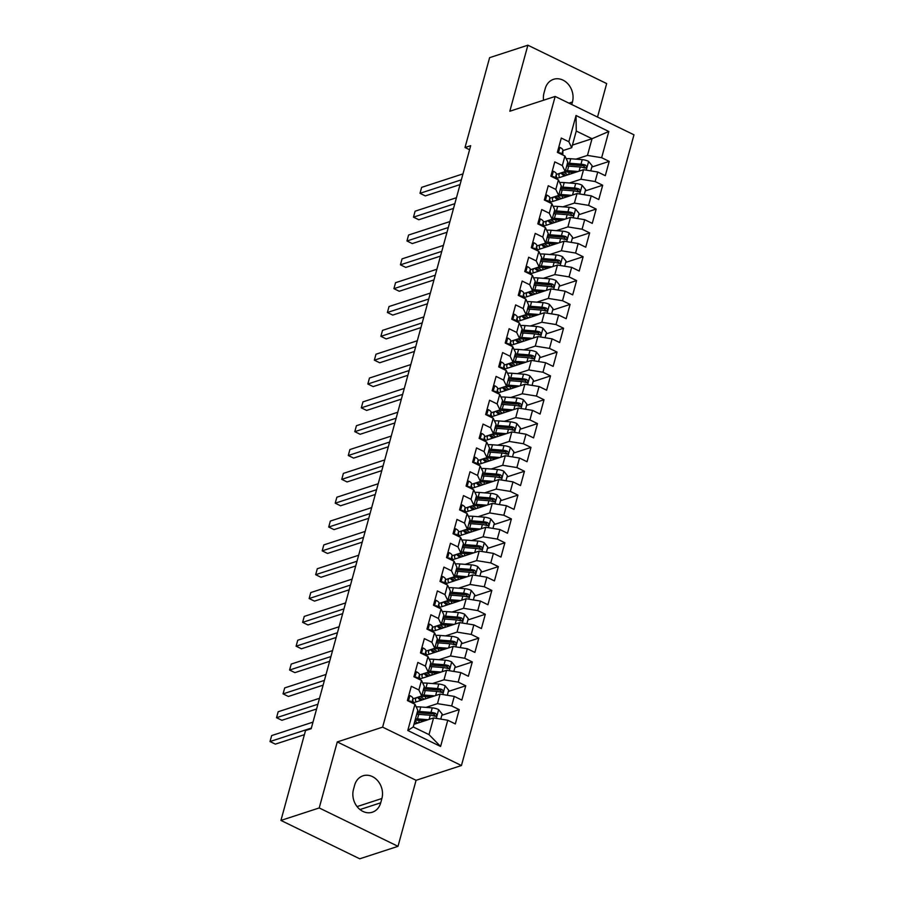 <?xml version="1.0" encoding="UTF-8"?>
<svg xmlns="http://www.w3.org/2000/svg" width="904" height="904" viewBox="0 0 904 904"><rect width="100%" height="100%" fill="white"/><g stroke="black" fill="none" stroke-linecap="round" stroke-linejoin="round"><path stroke-width="1.36" d="M597.521 117.068L606.674 83.575L527.879 45.2L489.606 57.675L465.018 147.533L469.583 149.748M461.435 765.53L633.975 134.82L555.169 96.445L382.629 727.144L461.435 765.53L416.077 780.299L337.271 741.924L319.214 807.95L398.009 846.325L416.077 780.299M398.009 846.325L359.747 858.8L280.941 820.425L319.214 807.95M440.587 746.455L407.783 730.488L414.959 704.261L417.806 710.261L413.241 726.952L429.004 734.624L440.587 746.455L447.762 720.239L455.322 723.923L459.232 709.617L451.672 705.934L454.283 696.396L461.842 700.08L465.752 685.786L458.192 682.102L460.803 672.565L468.362 676.249L472.272 661.943L464.712 658.259L467.323 648.733L474.882 652.405L478.792 638.111L471.233 634.427L473.843 624.89L481.403 628.574L485.312 614.268L477.753 610.596L480.363 601.058L487.923 604.742L491.832 590.436L484.273 586.752L486.883 577.215L494.443 580.899L498.353 566.605L490.793 562.921L493.403 553.384L500.963 557.067L504.873 542.762L497.313 539.078L499.923 529.552L507.483 533.236L511.404 518.93L503.833 515.246L506.443 505.709L514.003 509.393L517.924 495.098L510.353 491.414L512.963 481.877L520.523 485.561L524.444 471.255L516.885 467.571L519.484 458.046L527.043 461.718L530.964 447.423L523.405 443.74L526.004 434.202L533.575 437.886L537.484 423.58L529.925 419.908L532.535 410.371L540.095 414.055L544.005 399.749L536.445 396.065L539.055 386.528L546.615 390.212L550.525 375.917L542.965 372.233L545.575 362.696L553.135 366.38L557.045 352.074L549.485 348.39L552.095 338.864L559.655 342.537L563.565 328.242L556.005 324.559L558.615 315.021L566.175 318.705L570.085 304.399L562.525 300.727L565.136 291.19L572.695 294.873L576.605 280.568L569.045 276.884L571.656 267.347L579.215 271.03L583.125 256.736L575.565 253.052L578.176 243.515L585.736 247.199L589.645 232.893L582.086 229.209L584.696 219.683L592.256 223.367L596.165 209.061L588.606 205.377L591.216 195.84L598.776 199.524L602.685 185.23L595.126 181.546L597.736 172.009L605.296 175.692L609.206 161.387L591.792 167.059M572.413 145.103L592.03 138.719L608.821 131.487L576.029 115.509L568.853 141.736L561.294 138.052L557.372 152.358L564.943 156.03L562.333 165.568L554.773 161.884L550.852 176.19L558.412 179.873L555.813 189.411L548.253 185.727L544.332 200.021L551.892 203.705L549.293 213.242L541.733 209.558L537.812 223.864L545.372 227.548L542.773 237.074L535.202 233.401L531.292 247.696L538.852 251.38L536.241 260.917L528.682 257.233L524.772 271.539L532.332 275.212L529.721 284.749L522.162 281.065L518.252 295.371L525.812 299.054L523.201 308.592L515.642 304.908L511.732 319.202L519.291 322.886L516.681 332.423L509.121 328.74L505.212 343.045L512.771 346.729L510.161 356.255L502.601 352.571L498.692 366.877L506.251 370.561L503.641 380.098L496.081 376.414L492.171 390.709L499.731 394.393L497.121 403.93L489.561 400.246L485.651 414.552L493.211 418.236L490.601 427.761L483.041 424.089L479.131 438.383L486.691 442.067L484.081 451.604L476.521 447.921L472.611 462.226L480.171 465.899L477.561 475.436L470.001 471.752L466.091 486.058L473.651 489.742L471.041 499.279L463.481 495.595L459.571 509.89L467.131 513.574L464.52 523.111L456.961 519.427L453.04 533.733L460.611 537.417L458 546.943L450.441 543.27L446.519 557.565L454.079 561.248L451.48 570.786L443.921 567.102L439.999 581.408L447.559 585.08L444.96 594.617L437.389 590.933L433.479 605.239L441.039 608.923L438.44 618.46L430.869 614.776L426.959 629.071L434.519 632.755L431.909 642.292L424.349 638.608L420.439 652.914L427.999 656.598L425.388 666.124L417.829 662.44L413.919 676.746L421.479 680.429L418.868 689.967L411.309 686.283L407.399 700.577L414.959 704.261M608.821 131.487L601.646 157.703L609.206 161.387M280.941 820.425L305.518 730.568L311.191 728.714L470.69 145.68L465.018 147.533M556.31 178.585L583.543 169.703L580.944 179.241L569.441 182.992M597.736 172.009L583.543 169.703M595.126 181.546L580.944 179.241M576.029 115.509L576.266 131.046L571.701 147.725L562.909 150.595M568.853 141.736L571.701 147.725M549.79 202.417L577.023 193.546L574.424 203.072L562.909 206.824M591.216 195.84L577.023 193.546M588.606 205.377L574.424 203.072M564.943 156.03L567.791 162.031L565.181 171.568L556.389 174.427M562.333 165.568L565.181 171.568M543.27 226.249L570.503 217.378L567.904 226.915L556.389 230.667M584.696 219.683L570.503 217.378M582.086 229.209L567.904 226.915M558.412 179.873L561.271 185.862L558.661 195.4L549.869 198.27M555.813 189.411L558.661 195.4M536.75 250.092L563.983 241.21L561.373 250.747L549.869 254.499M578.176 243.515L563.983 241.21M575.565 253.052L561.373 250.747M551.892 203.705L554.751 209.705L552.141 219.243L543.338 222.101M549.293 213.242L552.141 219.243M530.23 273.923L557.463 265.053L554.853 274.59L543.349 278.33M571.656 267.347L557.463 265.053M569.045 276.884L554.853 274.59M545.372 227.548L548.231 233.537L545.62 243.074L536.818 245.944M542.773 237.074L545.62 243.074M523.71 297.766L550.943 288.885L548.332 298.422L536.829 302.173M565.136 291.19L550.943 288.885M562.525 300.727L548.332 298.422M538.852 251.38L541.699 257.38L539.1 266.906L530.298 269.776M536.241 260.917L539.1 266.906M517.19 321.598L544.423 312.727L541.812 322.253L530.309 326.005M558.615 315.021L544.423 312.727M556.005 324.559L541.812 322.253M532.332 275.212L535.179 281.212L532.58 290.749L523.778 293.608M529.721 284.749L532.58 290.749M510.67 345.43L537.903 336.559L535.292 346.096L523.789 349.837M552.095 338.864L537.903 336.559M549.485 348.39L535.292 346.096M525.812 299.054L528.659 305.043L526.06 314.581L517.257 317.451M523.201 308.592L526.06 314.581M504.149 369.273L531.382 360.391L528.772 369.928L517.269 373.68M545.575 362.696L531.382 360.391M542.965 372.233L528.772 369.928M519.291 322.886L522.139 328.886L519.529 338.424L510.737 341.283M516.681 332.423L519.529 338.424M497.629 393.104L524.862 384.234L522.252 393.771L510.749 397.511M539.055 386.528L524.862 384.234M536.445 396.065L522.252 393.771M512.771 346.729L515.619 352.718L513.009 362.255L504.217 365.114M510.161 356.255L513.009 362.255M491.098 416.936L518.342 408.066L515.732 417.603L504.229 421.354M532.535 410.371L518.342 408.066M529.925 419.908L515.732 417.603M506.251 370.561L509.099 376.561L506.489 386.087L497.697 388.957M503.641 380.098L506.489 386.087M484.578 440.779L511.822 431.909L509.212 441.434L497.708 445.186M526.004 434.202L511.822 431.909M523.405 443.74L509.212 441.434M499.731 394.393L502.579 400.393L499.968 409.93L491.177 412.789M497.121 403.93L499.968 409.93M478.058 464.611L505.302 455.74L502.692 465.277L491.188 469.018M519.484 458.046L505.302 455.74M516.885 467.571L502.692 465.277M493.211 418.236L496.059 424.225L493.448 433.762L484.657 436.632M490.601 427.761L493.448 433.762M471.538 488.454L498.782 479.572L496.172 489.109L484.668 492.861M512.963 481.877L498.782 479.572M510.353 491.414L496.172 489.109M486.691 442.067L489.539 448.068L486.928 457.593L478.137 460.464M484.081 451.604L486.928 457.593M465.018 512.285L492.262 503.415L489.652 512.941L478.148 516.692M506.443 505.709L492.262 503.415M503.833 515.246L489.652 512.941M480.171 465.899L483.018 471.899L480.408 481.436L471.617 484.295M477.561 475.436L480.408 481.436M458.497 536.117L485.742 527.247L483.131 536.784L471.628 540.535M499.923 529.552L485.742 527.247M497.313 539.078L483.131 536.784M473.651 489.742L476.498 495.731L473.888 505.268L465.097 508.138M471.041 499.279L473.888 505.268M451.977 559.96L479.21 551.078L476.611 560.616L465.108 564.367M493.403 553.384L479.21 551.078M490.793 562.921L476.611 560.616M467.131 513.574L469.978 519.574L467.368 529.111L458.577 531.97M464.52 523.111L467.368 529.111M445.457 583.792L472.69 574.921L470.091 584.459L458.577 588.199M486.883 577.215L472.69 574.921M484.273 586.752L470.091 584.459M460.611 537.417L463.458 543.406L460.848 552.943L452.056 555.813M458 546.943L460.848 552.943M438.937 607.635L466.17 598.753L463.56 608.29L452.056 612.042M480.363 601.058L466.17 598.753M477.753 610.596L463.56 608.29M454.079 561.248L456.938 567.249L454.328 576.775L445.536 579.645M451.48 570.786L454.328 576.775M432.417 631.467L459.65 622.596L457.04 632.122L445.536 635.874M473.843 624.89L459.65 622.596M471.233 634.427L457.04 632.122M447.559 585.08L450.418 591.08L447.808 600.618L439.005 603.476M444.96 594.617L447.808 600.618M425.897 655.298L453.13 646.428L450.52 655.965L439.016 659.705M467.323 648.733L453.13 646.428M464.712 658.259L450.52 655.965M441.039 608.923L443.898 614.912L441.288 624.449L432.485 627.319M438.44 618.46L441.288 624.449M419.377 679.141L446.61 670.259L444 679.797L432.496 683.548M460.803 672.565L446.61 670.259M458.192 682.102L444 679.797M434.519 632.755L437.366 638.755L434.767 648.292L425.965 651.151M431.909 642.292L434.767 648.292M412.857 702.973L440.09 694.102L437.479 703.64L425.976 707.38M454.283 696.396L440.09 694.102M451.672 705.934L437.479 703.64M427.999 656.598L430.846 662.587L428.247 672.124L419.445 674.994M425.388 666.124L428.247 672.124M413.964 724.33L433.57 717.934L429.004 734.624M447.762 720.239L433.57 717.934M421.479 680.429L424.326 686.43L421.716 695.956L412.925 698.826M418.868 689.967L421.716 695.956M337.271 741.924L382.629 727.144M527.879 45.2L509.811 111.226L555.169 96.445M575.961 159.149L587.464 155.409L592.03 138.719L576.266 131.046M407.783 730.488L413.241 726.952M601.646 157.703L587.464 155.409M353.464 789.52A16.893 13.944 72 0 0 357.419 807.023A16.893 13.944 72 0 0 372.324 812.221A16.893 13.944 72 0 0 380.72 802.797L381.895 798.503A16.893 13.944 72 0 0 377.94 780.999A16.893 13.944 72 0 0 363.024 775.801A16.893 13.944 72 0 0 354.628 785.226L353.464 789.52M571.746 104.514L572.435 102.016A16.893 13.944 72 0 0 568.48 84.513A16.893 13.944 72 0 0 553.564 79.303A16.893 13.944 72 0 0 545.168 88.739L543.993 93.022A16.893 13.944 72 0 0 543.53 100.242M459.232 709.617L441.819 715.29M465.752 685.786L448.339 691.458M472.272 661.943L454.859 667.615M478.792 638.111L461.379 643.784M485.312 614.268L467.899 619.952M491.832 590.436L474.419 596.109M498.353 566.605L480.939 572.277M504.873 542.762L487.459 548.445M511.404 518.93L493.979 524.602M517.924 495.098L500.5 500.771M524.444 471.255L507.02 476.928M530.964 447.423L513.54 453.096M537.484 423.58L520.071 429.264M544.005 399.749L526.591 405.421M550.525 375.917L533.111 381.59M557.045 352.074L539.631 357.747M563.565 328.242L546.152 333.915M570.085 304.399L552.672 310.083M576.605 280.568L559.192 286.24M583.125 256.736L565.712 262.409M589.645 232.893L572.232 238.566M596.165 209.061L578.752 214.734M602.685 185.23L585.272 190.902M408.721 695.752L410.02 695.662A6.995 2.463 15.3 0 1 412.936 698.464L412.845 703.131A20.193 7.108 15.3 0 1 412.845 703.233M311.371 728.07L270.025 741.54L271.652 735.585L312.999 722.115M411.648 702.645A6.995 2.463 -164.7 0 0 410.201 701.029L408.913 701.323M304.399 734.669L275.347 744.139L270.025 741.54M440.768 719.109L442.169 714.024L438.553 709.561A6.995 2.463 -164.7 0 0 432.248 707.866L420.744 706.973A20.193 7.108 -164.7 0 0 416.224 706.917M421.422 720.556A9.639 3.39 15.3 0 1 421.919 721.731M428.101 719.72L417.49 718.895A20.193 7.108 -164.7 0 0 415.478 718.793M424.744 720.816L418.789 720.352A16.769 5.899 -164.7 0 0 415.06 720.296M416.71 714.262A20.193 7.108 15.3 0 1 418.721 714.363L430.225 715.256A6.995 2.463 15.3 0 1 434.767 716.228C436.892 716.002 437.152 715.053 435.547 713.369A6.995 2.463 -164.7 0 0 431.005 712.397L419.512 711.504A20.193 7.108 -164.7 0 0 417.501 711.403M415.106 720.296L414.879 721.132A16.769 5.899 15.3 0 1 414.846 721.109M417.083 712.906A16.769 5.899 15.3 0 1 420.812 712.962L432.315 713.855A3.559 1.254 15.3 0 1 433.502 714.036L434.79 715.414M415.863 723.708L414.405 722.725M414.879 721.132L417.772 723.087M434.767 716.228L435.773 716.262M415.241 671.909L416.541 671.83A6.995 2.463 15.3 0 1 419.456 674.633L419.377 679.299A20.193 7.108 15.3 0 1 419.366 679.401L419.377 679.299M317.892 704.239L276.545 717.708L278.172 711.753L319.519 698.284M418.168 678.814A6.995 2.463 -164.7 0 0 416.721 677.198L415.433 677.48M316.592 708.985L281.867 720.296L276.545 717.708M421.761 648.078L423.061 647.999A6.995 2.463 15.3 0 1 425.976 650.79L425.897 655.456A20.193 7.108 15.3 0 1 425.886 655.569M324.412 680.396L283.065 693.876L284.692 687.91L326.039 674.44M424.688 654.982A6.995 2.463 -164.7 0 0 423.241 653.355L421.953 653.649M323.112 685.153L288.387 696.464L283.065 693.876M447.299 695.266L448.689 690.181L445.073 685.729A6.995 2.463 -164.7 0 0 438.768 684.034L427.264 683.141A20.193 7.108 -164.7 0 0 422.744 683.074M427.942 696.724A9.639 3.39 15.3 0 1 428.439 697.899M421.264 699.108L419.806 699.583M434.621 695.888L424.01 695.063A20.193 7.108 -164.7 0 0 421.998 694.95M412.879 701.21A20.193 7.108 -164.7 0 0 414.021 702.6M431.264 696.973L425.309 696.521A16.769 5.899 -164.7 0 0 419.309 696.747M417.196 697.436A16.769 5.899 -164.7 0 0 415.512 699.21A16.769 5.899 -164.7 0 0 416.247 701.866M423.23 690.43A20.193 7.108 15.3 0 1 425.242 690.532L436.745 691.424A6.995 2.463 15.3 0 1 441.288 692.396C443.412 692.17 443.672 691.21 442.067 689.537A6.995 2.463 -164.7 0 0 437.525 688.565L426.033 687.673A20.193 7.108 -164.7 0 0 424.021 687.571M418.269 697.086A20.193 7.108 -164.7 0 0 418.88 697.515L422.383 699.865M421.626 696.464L421.4 697.3A16.769 5.899 15.3 0 1 420.394 696.566M423.603 689.074A16.769 5.899 15.3 0 1 427.332 689.13L438.835 690.023A3.559 1.254 15.3 0 1 440.022 690.204L441.31 691.583M421.4 697.3L424.304 699.244M417.49 697.334A16.769 5.899 -164.7 0 0 420.62 700.159M441.288 692.396L442.293 692.43M453.819 671.435L455.209 666.35L451.593 661.886A6.995 2.463 -164.7 0 0 445.288 660.202L433.784 659.31A20.193 7.108 -164.7 0 0 429.264 659.242M434.462 672.881A9.639 3.39 15.3 0 1 434.96 674.056M427.784 675.277L426.326 675.751M441.141 672.045L430.53 671.22A20.193 7.108 -164.7 0 0 428.519 671.118M419.411 677.379A20.193 7.108 -164.7 0 0 420.541 678.757M437.785 673.141L431.829 672.678A16.769 5.899 -164.7 0 0 425.829 672.915M423.716 673.593A16.769 5.899 -164.7 0 0 422.032 675.367A16.769 5.899 -164.7 0 0 422.767 678.034M429.762 666.587A20.193 7.108 15.3 0 1 431.762 666.689L443.265 667.581A6.995 2.463 15.3 0 1 447.808 668.564C449.932 668.327 450.203 667.378 448.587 665.694A6.995 2.463 -164.7 0 0 444.045 664.722L432.553 663.83A20.193 7.108 -164.7 0 0 430.541 663.728M424.79 673.254A20.193 7.108 -164.7 0 0 425.4 673.683L428.903 676.034M428.157 672.621L427.92 673.457A16.769 5.899 15.3 0 1 426.914 672.734M430.123 665.242A16.769 5.899 15.3 0 1 433.852 665.287L445.356 666.18A3.559 1.254 15.3 0 1 446.542 666.361L447.83 667.74M427.92 673.457L430.824 675.412M424.01 673.503A16.769 5.899 -164.7 0 0 427.14 676.328M447.808 668.564L448.813 668.598M428.281 624.235L429.581 624.155A6.995 2.463 15.3 0 1 432.496 626.958L432.417 631.625A20.193 7.108 15.3 0 1 432.406 631.726L432.417 631.625M330.932 656.564L289.585 670.034L291.212 664.078L332.559 650.609M431.208 631.139A6.995 2.463 -164.7 0 0 429.762 629.523L428.473 629.817M329.632 661.321L294.907 672.632L289.585 670.034M434.801 600.403L436.101 600.324A6.995 2.463 15.3 0 1 439.016 603.115L438.937 607.782A20.193 7.108 15.3 0 1 438.926 607.895M337.452 632.732L296.105 646.202L297.732 640.247L339.079 626.766M437.728 607.307A6.995 2.463 -164.7 0 0 436.282 605.68L434.993 605.974M336.152 637.478L301.427 648.789L296.105 646.202M460.339 647.592L461.729 642.518L458.113 638.054A6.995 2.463 -164.7 0 0 451.808 636.359L440.304 635.467A20.193 7.108 -164.7 0 0 435.784 635.41M440.982 649.049A9.639 3.39 15.3 0 1 441.48 650.225M434.304 651.445L432.858 651.908M447.661 648.213L437.05 647.388A20.193 7.108 -164.7 0 0 435.039 647.287M425.931 653.535A20.193 7.108 -164.7 0 0 427.061 654.925M444.305 649.309L438.35 648.846A16.769 5.899 -164.7 0 0 432.349 649.072M430.236 649.761A16.769 5.899 -164.7 0 0 428.552 651.535A16.769 5.899 -164.7 0 0 429.287 654.191M436.282 642.755A20.193 7.108 15.3 0 1 438.293 642.857L449.785 643.75A6.995 2.463 15.3 0 1 454.328 644.721C456.463 644.495 456.723 643.546 455.107 641.863A6.995 2.463 -164.7 0 0 450.576 640.891L439.073 639.998A20.193 7.108 -164.7 0 0 437.061 639.896M431.31 649.411A20.193 7.108 -164.7 0 0 431.92 649.84L435.423 652.202M434.677 648.789L434.44 649.626A16.769 5.899 15.3 0 1 433.434 648.902M436.643 641.399A16.769 5.899 15.3 0 1 440.372 641.456L451.876 642.348A3.559 1.254 15.3 0 1 453.062 642.529L454.35 643.908M434.44 649.626L437.344 651.569M430.53 649.671A16.769 5.899 -164.7 0 0 433.66 652.485M454.328 644.721L455.333 644.755M466.859 623.76L468.249 618.675L464.633 614.223A6.995 2.463 -164.7 0 0 458.328 612.528L446.825 611.635A20.193 7.108 -164.7 0 0 442.305 611.567M447.503 625.206A9.639 3.39 15.3 0 1 448 626.393M440.824 627.602L439.378 628.077M454.181 624.37L443.57 623.545A20.193 7.108 -164.7 0 0 441.559 623.444M432.451 629.704A20.193 7.108 -164.7 0 0 433.581 631.082M450.825 625.466L444.87 625.003A16.769 5.899 -164.7 0 0 438.869 625.24M436.756 625.93A16.769 5.899 -164.7 0 0 435.073 627.704A16.769 5.899 -164.7 0 0 435.807 630.359M442.802 618.912A20.193 7.108 15.3 0 1 444.813 619.025L456.305 619.918A6.995 2.463 15.3 0 1 460.848 620.89C462.984 620.664 463.243 619.703 461.628 618.031A6.995 2.463 -164.7 0 0 457.096 617.059L445.593 616.166A20.193 7.108 -164.7 0 0 443.581 616.053M437.83 625.579A20.193 7.108 -164.7 0 0 438.44 626.009L441.943 628.359M441.197 624.946L440.96 625.794A16.769 5.899 15.3 0 1 439.954 625.059M443.163 617.568A16.769 5.899 15.3 0 1 446.892 617.613L458.396 618.505A3.559 1.254 15.3 0 1 459.594 618.686L460.87 620.076M440.96 625.794L443.864 627.738M437.05 625.828A16.769 5.899 -164.7 0 0 440.18 628.653M460.848 620.89L461.854 620.924M441.321 576.571L442.621 576.481A6.995 2.463 15.3 0 1 445.536 579.283L445.457 583.95A20.193 7.108 15.3 0 1 445.446 584.052L445.457 583.95M343.972 608.889L302.625 622.359L304.252 616.404L345.599 602.934M444.248 583.464A6.995 2.463 -164.7 0 0 442.802 581.848L441.514 582.142M342.672 613.646L307.948 624.958L302.625 622.359M473.38 599.928L474.769 594.843L471.165 590.38A6.995 2.463 -164.7 0 0 464.848 588.685L453.356 587.792A20.193 7.108 -164.7 0 0 448.825 587.736M454.023 601.375A9.639 3.39 15.3 0 1 454.52 602.55M447.344 603.77L445.898 604.245M460.701 600.538L450.09 599.714A20.193 7.108 -164.7 0 0 448.079 599.612M438.971 605.872A20.193 7.108 -164.7 0 0 440.101 607.251M457.345 601.635L451.39 601.171A16.769 5.899 -164.7 0 0 445.389 601.397M443.276 602.087A16.769 5.899 -164.7 0 0 441.593 603.861A16.769 5.899 -164.7 0 0 442.327 606.527M449.322 595.081A20.193 7.108 15.3 0 1 451.333 595.182L462.825 596.075A6.995 2.463 15.3 0 1 467.368 597.047C469.504 596.821 469.764 595.872 468.148 594.188A6.995 2.463 -164.7 0 0 463.616 593.216L452.113 592.323A20.193 7.108 -164.7 0 0 450.102 592.222M444.35 601.736A20.193 7.108 -164.7 0 0 444.971 602.166L448.463 604.527M447.717 601.115L447.48 601.951A16.769 5.899 15.3 0 1 446.474 601.228M449.683 593.725A16.769 5.899 15.3 0 1 453.412 593.781L464.916 594.674A3.559 1.254 15.3 0 1 466.114 594.855L467.391 596.233M447.48 601.951L450.384 603.906M443.57 601.996A16.769 5.899 -164.7 0 0 446.7 604.81M467.368 597.047L468.374 597.092M447.842 552.728L449.141 552.649A6.995 2.463 15.3 0 1 452.056 555.452L451.977 560.118A20.193 7.108 15.3 0 1 451.966 560.22L451.977 560.118M350.492 585.057L309.145 598.527L310.773 592.572L352.119 579.102M450.768 559.632A6.995 2.463 -164.7 0 0 449.322 558.017L448.034 558.299M349.193 589.803L314.468 601.126L309.145 598.527M479.9 576.085L481.29 571L477.685 566.548A6.995 2.463 -164.7 0 0 471.368 564.853L459.876 563.96A20.193 7.108 -164.7 0 0 455.345 563.893M460.543 577.543A9.639 3.39 15.3 0 1 461.04 578.718M453.864 579.939L452.418 580.402M467.221 576.707L456.61 575.882A20.193 7.108 -164.7 0 0 454.599 575.78M445.491 582.029A20.193 7.108 -164.7 0 0 446.621 583.419M463.865 577.792L457.91 577.34A16.769 5.899 -164.7 0 0 451.91 577.566M449.796 578.255A16.769 5.899 -164.7 0 0 448.113 580.029A16.769 5.899 -164.7 0 0 448.847 582.684M455.842 571.249A20.193 7.108 15.3 0 1 457.853 571.351L469.345 572.243A6.995 2.463 15.3 0 1 473.888 573.215C476.024 572.989 476.284 572.029 474.668 570.356A6.995 2.463 -164.7 0 0 470.136 569.384L458.633 568.492A20.193 7.108 -164.7 0 0 456.622 568.39M450.87 577.905A20.193 7.108 -164.7 0 0 451.491 578.334L454.994 580.684M454.237 577.283L454 578.119A16.769 5.899 15.3 0 1 452.994 577.385M456.215 569.893A16.769 5.899 15.3 0 1 459.933 569.949L471.436 570.842A3.559 1.254 15.3 0 1 472.634 571.023L473.911 572.401M454 578.119L456.904 580.063M450.09 578.153A16.769 5.899 -164.7 0 0 453.22 580.978M473.888 573.215L474.894 573.249M454.373 528.896L455.661 528.817A6.995 2.463 15.3 0 1 458.577 531.608L458.497 536.275A20.193 7.108 15.3 0 1 458.497 536.388M357.012 561.226L315.666 574.695L317.304 568.729L358.639 555.259M457.288 535.801A6.995 2.463 -164.7 0 0 455.842 534.174L454.554 534.467M355.713 565.972L320.988 577.283L315.666 574.695M486.42 552.254L487.81 547.169L484.205 542.716A6.995 2.463 -164.7 0 0 477.888 541.021L466.396 540.129A20.193 7.108 -164.7 0 0 461.865 540.061M467.063 553.7A9.639 3.39 15.3 0 1 467.56 554.886M460.385 556.096L458.938 556.57M473.741 552.864L463.13 552.039A20.193 7.108 -164.7 0 0 461.119 551.937M452.011 558.197A20.193 7.108 -164.7 0 0 453.141 559.576M470.385 553.96L464.441 553.497A16.769 5.899 -164.7 0 0 458.43 553.734M456.317 554.423A16.769 5.899 -164.7 0 0 454.633 556.186A16.769 5.899 -164.7 0 0 455.379 558.853M462.362 547.406A20.193 7.108 15.3 0 1 464.373 547.519L475.877 548.412A6.995 2.463 15.3 0 1 480.408 549.383C482.544 549.146 482.804 548.197 481.188 546.524A6.995 2.463 -164.7 0 0 476.657 545.541L465.153 544.649A20.193 7.108 -164.7 0 0 463.142 544.547M457.39 554.073A20.193 7.108 -164.7 0 0 458.012 554.502L461.515 556.853M460.757 553.44L460.531 554.288A16.769 5.899 15.3 0 1 459.514 553.553M462.735 546.061A16.769 5.899 15.3 0 1 466.453 546.106L477.956 546.999A3.559 1.254 15.3 0 1 479.154 547.18L480.431 548.57M460.531 554.288L463.424 556.231M456.61 554.322A16.769 5.899 -164.7 0 0 459.74 557.146M480.408 549.383L481.414 549.417M460.893 505.053L462.181 504.974A6.995 2.463 15.3 0 1 465.097 507.777L465.018 512.444A20.193 7.108 15.3 0 1 465.018 512.545M363.532 537.383L322.186 550.852L323.824 544.897L365.159 531.428M463.808 511.958A6.995 2.463 -164.7 0 0 462.362 510.342L461.074 510.636M362.233 542.14L327.519 553.451L322.186 550.852M492.94 528.411L494.33 523.337L490.725 518.873A6.995 2.463 -164.7 0 0 484.42 517.178L472.916 516.286A20.193 7.108 -164.7 0 0 468.385 516.229M473.583 529.868A9.639 3.39 15.3 0 1 474.08 531.043M466.905 532.264L465.458 532.738M480.261 529.032L469.651 528.207A20.193 7.108 -164.7 0 0 467.639 528.106M458.531 534.354A20.193 7.108 -164.7 0 0 459.661 535.744M476.905 530.128L470.961 529.665A16.769 5.899 -164.7 0 0 464.95 529.891M462.837 530.58A16.769 5.899 -164.7 0 0 461.153 532.354A16.769 5.899 -164.7 0 0 461.899 535.021M468.882 523.574A20.193 7.108 15.3 0 1 470.894 523.676L482.397 524.569A6.995 2.463 15.3 0 1 486.928 525.54C489.064 525.314 489.324 524.365 487.708 522.681A6.995 2.463 -164.7 0 0 483.177 521.71L471.673 520.817A20.193 7.108 -164.7 0 0 469.662 520.715M463.91 530.23A20.193 7.108 -164.7 0 0 464.532 530.659L468.035 533.021M467.278 529.608L467.052 530.445A16.769 5.899 15.3 0 1 466.035 529.721M469.255 522.218A16.769 5.899 15.3 0 1 472.973 522.275L484.476 523.167A3.559 1.254 15.3 0 1 485.674 523.348L486.951 524.727M467.052 530.445L469.944 532.388M463.13 530.49A16.769 5.899 -164.7 0 0 466.261 533.303M486.928 525.54L487.934 525.574M467.413 481.222L468.701 481.143A6.995 2.463 15.3 0 1 471.617 483.945L471.538 488.612A20.193 7.108 15.3 0 1 471.538 488.714M370.052 513.551L328.706 527.021L330.344 521.066L371.68 507.585M470.329 488.126A6.995 2.463 -164.7 0 0 468.882 486.51L467.594 486.793M368.753 518.297L334.039 529.608L328.706 527.021M499.46 504.579L500.85 499.494L497.245 495.042A6.995 2.463 -164.7 0 0 490.94 493.347L479.436 492.454A20.193 7.108 -164.7 0 0 474.905 492.386M480.103 506.025A9.639 3.39 15.3 0 1 480.6 507.212M473.425 508.421L471.978 508.895M486.781 505.189L476.171 504.375A20.193 7.108 -164.7 0 0 474.159 504.262M465.051 510.523A20.193 7.108 -164.7 0 0 466.181 511.901M483.425 506.285L477.481 505.822A16.769 5.899 -164.7 0 0 471.47 506.059M469.357 506.748A16.769 5.899 -164.7 0 0 467.673 508.523A16.769 5.899 -164.7 0 0 468.419 511.178M475.402 499.742A20.193 7.108 15.3 0 1 477.414 499.844L488.917 500.737A6.995 2.463 15.3 0 1 493.448 501.709C495.584 501.483 495.844 500.522 494.228 498.85A6.995 2.463 -164.7 0 0 489.697 497.878L478.193 496.985A20.193 7.108 -164.7 0 0 476.182 496.872M470.43 506.398A20.193 7.108 -164.7 0 0 471.052 506.828L474.555 509.178M473.798 505.765L473.572 506.613A16.769 5.899 15.3 0 1 472.555 505.878M475.775 498.386A16.769 5.899 15.3 0 1 479.504 498.443L490.996 499.336A3.559 1.254 15.3 0 1 492.194 499.516L493.471 500.895M473.572 506.613L476.464 508.556M469.651 506.647A16.769 5.899 -164.7 0 0 472.781 509.472M493.448 501.709L494.454 501.743M473.933 457.39L475.221 457.3A6.995 2.463 15.3 0 1 478.137 460.102L478.058 464.769A20.193 7.108 15.3 0 1 478.058 464.871L478.058 464.769M376.572 489.708L335.226 503.189L336.864 497.223L378.211 483.753M476.849 464.283A6.995 2.463 -164.7 0 0 475.402 462.667L474.114 462.961M375.273 494.465L340.559 505.777L335.226 503.189M505.98 480.747L507.37 475.662L503.765 471.199A6.995 2.463 -164.7 0 0 497.46 469.504L485.956 468.611A20.193 7.108 -164.7 0 0 481.425 468.554M486.623 482.194A9.639 3.39 15.3 0 1 487.12 483.369M479.945 484.589L478.498 485.064M493.301 481.357L482.691 480.532A20.193 7.108 -164.7 0 0 480.679 480.431M471.572 486.691A20.193 7.108 -164.7 0 0 472.702 488.07M489.945 482.453L484.002 481.99A16.769 5.899 -164.7 0 0 477.99 482.216M475.888 482.905A16.769 5.899 -164.7 0 0 474.193 484.68A16.769 5.899 -164.7 0 0 474.939 487.346M481.922 475.899A20.193 7.108 15.3 0 1 483.934 476.001L495.437 476.894A6.995 2.463 15.3 0 1 499.968 477.866C502.104 477.64 502.364 476.69 500.748 475.007A6.995 2.463 -164.7 0 0 496.217 474.035L484.713 473.142A20.193 7.108 -164.7 0 0 482.702 473.041M476.95 482.566A20.193 7.108 -164.7 0 0 477.572 482.985L481.075 485.346M480.318 481.934L480.092 482.77A16.769 5.899 15.3 0 1 479.075 482.047M482.295 474.543A16.769 5.899 15.3 0 1 486.024 474.6L497.516 475.493A3.559 1.254 15.3 0 1 498.714 475.673L499.991 477.052M480.092 482.77L482.985 484.725M476.171 482.815A16.769 5.899 -164.7 0 0 479.301 485.629M499.968 477.866L500.974 477.911M480.453 433.547L481.742 433.468A6.995 2.463 15.3 0 1 484.657 436.27L484.578 440.937A20.193 7.108 15.3 0 1 484.578 441.039M383.093 465.876L341.757 479.346L343.384 473.391L384.731 459.921M483.369 440.451A6.995 2.463 -164.7 0 0 481.934 438.835L480.645 439.118M381.793 470.622L347.079 481.945L341.757 479.346M512.5 456.904L513.89 451.819L510.285 447.367A6.995 2.463 -164.7 0 0 503.98 445.672L492.477 444.779A20.193 7.108 -164.7 0 0 487.945 444.723M493.143 458.362A9.639 3.39 15.3 0 1 493.64 459.537M486.465 460.757L485.019 461.221M499.833 457.526L489.211 456.701A20.193 7.108 -164.7 0 0 487.199 456.599M478.092 462.848A20.193 7.108 -164.7 0 0 479.222 464.238M496.465 458.622L490.522 458.158A16.769 5.899 -164.7 0 0 484.51 458.384M482.408 459.074A16.769 5.899 -164.7 0 0 480.713 460.848A16.769 5.899 -164.7 0 0 481.459 463.503M488.442 452.068A20.193 7.108 15.3 0 1 490.454 452.169L501.957 453.062A6.995 2.463 15.3 0 1 506.489 454.034C508.624 453.808 508.884 452.847 507.268 451.175A6.995 2.463 -164.7 0 0 502.737 450.203L491.234 449.311A20.193 7.108 -164.7 0 0 489.222 449.209M483.47 458.723A20.193 7.108 -164.7 0 0 484.092 459.153L487.595 461.503M486.838 458.102L486.612 458.938A16.769 5.899 15.3 0 1 485.595 458.215M488.815 450.712A16.769 5.899 15.3 0 1 492.544 450.768L504.036 451.661A3.559 1.254 15.3 0 1 505.234 451.842L506.511 453.22M486.612 458.938L489.505 460.882M482.691 458.983A16.769 5.899 -164.7 0 0 485.832 461.797M506.489 454.034L507.494 454.068M486.973 409.715L488.262 409.636A6.995 2.463 15.3 0 1 491.188 412.427L491.098 417.094A20.193 7.108 15.3 0 1 491.098 417.207L491.098 417.094M389.613 442.045L348.277 455.514L349.904 449.548L391.251 436.078M489.889 416.62A6.995 2.463 -164.7 0 0 488.454 414.992L487.166 415.286M388.313 446.791L353.6 458.102L348.277 455.514M519.02 433.072L520.41 427.987L516.805 423.535A6.995 2.463 -164.7 0 0 510.5 421.84L498.997 420.948A20.193 7.108 -164.7 0 0 494.465 420.88M499.663 434.519A9.639 3.39 15.3 0 1 500.161 435.705M492.985 436.914L491.539 437.389M506.353 433.683L495.731 432.858A20.193 7.108 -164.7 0 0 493.731 432.756M484.612 439.016A20.193 7.108 -164.7 0 0 485.742 440.395M502.986 434.779L497.042 434.315A16.769 5.899 -164.7 0 0 491.03 434.553M488.928 435.242A16.769 5.899 -164.7 0 0 487.245 437.005A16.769 5.899 -164.7 0 0 487.979 439.672M494.963 428.225A20.193 7.108 15.3 0 1 496.974 428.338L508.477 429.231A6.995 2.463 15.3 0 1 513.009 430.202C515.144 429.965 515.404 429.016 513.8 427.343A6.995 2.463 -164.7 0 0 509.257 426.36L497.754 425.468A20.193 7.108 -164.7 0 0 495.742 425.366M489.991 434.892A20.193 7.108 -164.7 0 0 490.612 435.321L494.115 437.672M493.358 434.259L493.132 435.106A16.769 5.899 15.3 0 1 492.115 434.372M495.335 426.88A16.769 5.899 15.3 0 1 499.064 426.925L510.568 427.818A3.559 1.254 15.3 0 1 511.754 427.999L513.031 429.389M493.132 435.106L496.025 437.05M489.211 435.14A16.769 5.899 -164.7 0 0 492.352 437.965M513.009 430.202L514.026 430.236M493.494 385.872L494.782 385.793A6.995 2.463 15.3 0 1 497.708 388.596L497.618 393.263A20.193 7.108 15.3 0 1 497.618 393.364L497.618 393.263M396.133 418.202L354.797 431.671L356.425 425.716L397.771 412.247M496.409 392.777A6.995 2.463 -164.7 0 0 494.974 391.161L493.686 391.455M394.833 422.959L360.12 434.27L354.797 431.671M525.54 409.241L526.93 404.156L523.326 399.692A6.995 2.463 -164.7 0 0 517.02 397.997L505.517 397.105A20.193 7.108 -164.7 0 0 500.986 397.048M506.183 410.687A9.639 3.39 15.3 0 1 506.681 411.862M499.516 413.083L498.059 413.557M512.873 409.851L502.262 409.026A20.193 7.108 -164.7 0 0 500.251 408.924M491.132 415.173A20.193 7.108 -164.7 0 0 492.262 416.563M509.506 410.947L503.562 410.484A16.769 5.899 -164.7 0 0 497.562 410.71M495.448 411.399A16.769 5.899 -164.7 0 0 493.765 413.173A16.769 5.899 -164.7 0 0 494.499 415.84M501.483 404.393A20.193 7.108 15.3 0 1 503.494 404.495L514.997 405.387A6.995 2.463 15.3 0 1 519.529 406.359C521.664 406.133 521.924 405.184 520.32 403.5A6.995 2.463 -164.7 0 0 515.777 402.529L504.274 401.636A20.193 7.108 -164.7 0 0 502.262 401.534M496.511 411.049A20.193 7.108 -164.7 0 0 497.132 411.478L500.635 413.84M499.878 410.427L499.652 411.263A16.769 5.899 15.3 0 1 498.635 410.54M501.856 403.037A16.769 5.899 15.3 0 1 505.585 403.094L517.088 403.986A3.559 1.254 15.3 0 1 518.274 404.167L519.551 405.546M499.652 411.263L502.545 413.207M495.742 411.309A16.769 5.899 -164.7 0 0 498.872 414.122M519.529 406.359L520.546 406.393M500.014 362.041L501.302 361.962A6.995 2.463 15.3 0 1 504.229 364.764L504.138 369.431A20.193 7.108 15.3 0 1 504.138 369.533M402.664 394.37L361.317 407.84L362.945 401.884L404.291 388.404M502.929 368.945A6.995 2.463 -164.7 0 0 501.494 367.329L500.206 367.612M401.353 399.116L366.64 410.427L361.317 407.84M532.06 385.398L533.45 380.313L529.846 375.861A6.995 2.463 -164.7 0 0 523.54 374.166L512.037 373.273A20.193 7.108 -164.7 0 0 507.506 373.205M512.704 386.856A9.639 3.39 15.3 0 1 513.201 388.031M506.037 389.24L504.579 389.714M519.393 386.019L508.782 385.194A20.193 7.108 -164.7 0 0 506.771 385.081M497.652 391.342A20.193 7.108 -164.7 0 0 498.793 392.731M516.026 387.104L510.082 386.641A16.769 5.899 -164.7 0 0 504.082 386.878M501.969 387.567A16.769 5.899 -164.7 0 0 500.285 389.341A16.769 5.899 -164.7 0 0 501.019 391.997M508.003 380.561A20.193 7.108 15.3 0 1 510.014 380.663L521.518 381.556A6.995 2.463 15.3 0 1 526.049 382.528C528.185 382.302 528.444 381.341 526.84 379.669A6.995 2.463 -164.7 0 0 522.297 378.697L510.794 377.804A20.193 7.108 -164.7 0 0 508.794 377.691M503.031 387.217A20.193 7.108 -164.7 0 0 503.652 387.647L507.155 389.997M506.398 386.596L506.172 387.432A16.769 5.899 15.3 0 1 505.155 386.697M508.376 379.205A16.769 5.899 15.3 0 1 512.105 379.262L523.608 380.155A3.559 1.254 15.3 0 1 524.795 380.335L526.083 381.714M506.172 387.432L509.065 389.375M502.262 387.466A16.769 5.899 -164.7 0 0 505.392 390.291M526.049 382.528L527.066 382.561M506.534 338.209L507.833 338.13A6.995 2.463 15.3 0 1 510.749 340.921L510.658 345.588A20.193 7.108 15.3 0 1 510.658 345.69L510.658 345.588M409.184 370.527L367.838 384.008L369.465 378.041L410.811 364.572M509.449 345.113A6.995 2.463 -164.7 0 0 508.014 343.486L506.726 343.78M407.885 375.284L373.16 386.596L367.838 384.008M538.581 361.566L539.971 356.481L536.366 352.018A6.995 2.463 -164.7 0 0 530.06 350.334L518.557 349.441A20.193 7.108 -164.7 0 0 514.026 349.373M519.235 363.012A9.639 3.39 15.3 0 1 519.732 364.188M512.557 365.408L511.099 365.883M525.913 362.176L515.303 361.351A20.193 7.108 -164.7 0 0 513.291 361.25M504.172 367.51A20.193 7.108 -164.7 0 0 505.313 368.888M522.546 363.272L516.602 362.809A16.769 5.899 -164.7 0 0 510.602 363.046M508.489 363.724A16.769 5.899 -164.7 0 0 506.805 365.498A16.769 5.899 -164.7 0 0 507.539 368.165M514.523 356.718A20.193 7.108 15.3 0 1 516.534 356.82L528.038 357.713A6.995 2.463 15.3 0 1 532.569 358.696C534.705 358.459 534.965 357.509 533.36 355.826A6.995 2.463 -164.7 0 0 528.817 354.854L517.325 353.961A20.193 7.108 -164.7 0 0 515.314 353.859M509.551 363.385A20.193 7.108 -164.7 0 0 510.172 363.815L513.675 366.165M512.918 362.753L512.692 363.589A16.769 5.899 15.3 0 1 511.687 362.866M514.896 355.362A16.769 5.899 15.3 0 1 518.625 355.419L530.128 356.312A3.559 1.254 15.3 0 1 531.315 356.492L532.603 357.871M512.692 363.589L515.585 365.544M508.782 363.634A16.769 5.899 -164.7 0 0 511.913 366.459M532.569 358.696L533.586 358.73M513.054 314.366L514.353 314.287A6.995 2.463 15.3 0 1 517.269 317.089L517.178 321.756A20.193 7.108 15.3 0 1 517.178 321.858M415.704 346.695L374.358 360.165L375.985 354.21L417.332 340.74M515.981 321.27A6.995 2.463 -164.7 0 0 514.534 319.654L513.246 319.937M414.405 351.453L379.68 362.764L374.358 360.165M545.101 337.723L546.502 332.649L542.886 328.186A6.995 2.463 -164.7 0 0 536.581 326.491L525.077 325.598A20.193 7.108 -164.7 0 0 520.557 325.542M525.755 339.181A9.639 3.39 15.3 0 1 526.252 340.356M519.077 341.576L517.619 342.04M532.433 338.345L521.823 337.52A20.193 7.108 -164.7 0 0 519.811 337.418M510.692 343.667A20.193 7.108 -164.7 0 0 511.833 345.057M529.077 339.441L523.122 338.977A16.769 5.899 -164.7 0 0 517.122 339.203M515.009 339.893A16.769 5.899 -164.7 0 0 513.325 341.667A16.769 5.899 -164.7 0 0 514.06 344.322M521.043 332.887A20.193 7.108 15.3 0 1 523.054 332.988L534.558 333.881A6.995 2.463 15.3 0 1 539.1 334.853C541.225 334.627 541.485 333.678 539.88 331.994A6.995 2.463 -164.7 0 0 535.337 331.022L523.845 330.129A20.193 7.108 -164.7 0 0 521.834 330.028M516.082 339.542A20.193 7.108 -164.7 0 0 516.692 339.972L520.195 342.322M519.438 338.921L519.212 339.757A16.769 5.899 15.3 0 1 518.207 339.034M521.416 331.531A16.769 5.899 15.3 0 1 525.145 331.587L536.648 332.48A3.559 1.254 15.3 0 1 537.835 332.661L539.123 334.039M519.212 339.757L522.105 341.701M515.303 339.802A16.769 5.899 -164.7 0 0 518.433 342.616M539.1 334.853L540.106 334.887M519.574 290.534L520.873 290.455A6.995 2.463 15.3 0 1 523.789 293.246L523.71 297.913A20.193 7.108 15.3 0 1 523.698 298.026L523.71 297.913M422.224 322.864L380.878 336.333L382.505 330.367L423.852 316.897M522.501 297.439A6.995 2.463 -164.7 0 0 521.054 295.811L519.766 296.105M420.925 327.61L386.2 338.921L380.878 336.333M551.632 313.891L553.022 308.806L549.406 304.354A6.995 2.463 -164.7 0 0 543.101 302.659L531.597 301.767A20.193 7.108 -164.7 0 0 527.077 301.699M532.275 315.338A9.639 3.39 15.3 0 1 532.772 316.524M525.597 317.733L524.139 318.208M538.953 314.502L528.343 313.677A20.193 7.108 -164.7 0 0 526.331 313.575M517.212 319.835A20.193 7.108 -164.7 0 0 518.354 321.214M535.597 315.598L529.642 315.134A16.769 5.899 -164.7 0 0 523.642 315.372M521.529 316.061A16.769 5.899 -164.7 0 0 519.845 317.835A16.769 5.899 -164.7 0 0 520.58 320.491M527.563 309.044A20.193 7.108 15.3 0 1 529.574 309.157L541.078 310.049A6.995 2.463 15.3 0 1 545.62 311.021C547.745 310.795 548.005 309.835 546.4 308.162A6.995 2.463 -164.7 0 0 541.858 307.19L530.365 306.298A20.193 7.108 -164.7 0 0 528.354 306.185M522.602 315.711A20.193 7.108 -164.7 0 0 523.213 316.14L526.716 318.49M525.97 315.078L525.732 315.925A16.769 5.899 15.3 0 1 524.727 315.191M527.936 307.699A16.769 5.899 15.3 0 1 531.665 307.744L543.168 308.637A3.559 1.254 15.3 0 1 544.355 308.818L545.643 310.208M525.732 315.925L528.637 317.869M521.823 315.959A16.769 5.899 -164.7 0 0 524.953 318.784M545.62 311.021L546.626 311.055M526.094 266.703L527.394 266.612A6.995 2.463 15.3 0 1 530.309 269.415L530.23 274.082A20.193 7.108 15.3 0 1 530.219 274.183L530.23 274.082M428.745 299.021L387.398 312.49L389.025 306.535L430.372 293.065M529.021 273.596A6.995 2.463 -164.7 0 0 527.574 271.98L526.286 272.273M427.445 303.778L392.72 315.089L387.398 312.49M558.152 290.06L559.542 284.975L555.926 280.511A6.995 2.463 -164.7 0 0 549.621 278.816L538.117 277.923A20.193 7.108 -164.7 0 0 533.597 277.867M538.795 291.506A9.639 3.39 15.3 0 1 539.292 292.681M532.117 293.902L530.659 294.376M545.474 290.67L534.863 289.845A20.193 7.108 -164.7 0 0 532.851 289.743M523.744 295.992A20.193 7.108 -164.7 0 0 524.874 297.382M542.117 291.766L536.162 291.303A16.769 5.899 -164.7 0 0 530.162 291.529M528.049 292.218A16.769 5.899 -164.7 0 0 526.365 293.992A16.769 5.899 -164.7 0 0 527.1 296.659M534.094 285.212A20.193 7.108 15.3 0 1 536.095 285.314L547.598 286.206A6.995 2.463 15.3 0 1 552.141 287.178C554.265 286.952 554.536 286.003 552.92 284.319A6.995 2.463 -164.7 0 0 548.389 283.347L536.886 282.455A20.193 7.108 -164.7 0 0 534.874 282.353M529.122 291.868A20.193 7.108 -164.7 0 0 529.733 292.297L533.236 294.659M532.49 291.246L532.253 292.082A16.769 5.899 15.3 0 1 531.247 291.359M534.456 283.856A16.769 5.899 15.3 0 1 538.185 283.912L549.688 284.805A3.559 1.254 15.3 0 1 550.875 284.986L552.163 286.365M532.253 292.082L535.157 294.037M528.343 292.128A16.769 5.899 -164.7 0 0 531.473 294.941M552.141 287.178L553.146 287.212M532.614 242.86L533.914 242.78A6.995 2.463 15.3 0 1 536.829 245.583L536.75 250.25A20.193 7.108 15.3 0 1 536.739 250.351M435.265 275.189L393.918 288.658L395.545 282.703L436.892 269.234M535.541 249.764A6.995 2.463 -164.7 0 0 534.094 248.148L532.806 248.43M433.965 279.935L399.24 291.257L393.918 288.658M564.672 266.217L566.062 261.132L562.446 256.679A6.995 2.463 -164.7 0 0 556.141 254.984L544.637 254.092A20.193 7.108 -164.7 0 0 540.117 254.024M545.315 267.674A9.639 3.39 15.3 0 1 545.813 268.85M538.637 270.059L537.191 270.533M551.994 266.838L541.383 266.013A20.193 7.108 -164.7 0 0 539.372 265.9M530.264 272.16A20.193 7.108 -164.7 0 0 531.394 273.55M548.638 267.923L542.683 267.471A16.769 5.899 -164.7 0 0 536.682 267.697M534.569 268.386A16.769 5.899 -164.7 0 0 532.885 270.16A16.769 5.899 -164.7 0 0 533.62 272.816M540.615 261.38A20.193 7.108 15.3 0 1 542.626 261.482L554.118 262.375A6.995 2.463 15.3 0 1 558.661 263.346C560.796 263.12 561.056 262.16 559.44 260.488A6.995 2.463 -164.7 0 0 554.909 259.516L543.406 258.623A20.193 7.108 -164.7 0 0 541.394 258.521M535.643 268.036A20.193 7.108 -164.7 0 0 536.253 268.465L539.756 270.816M539.01 267.414L538.773 268.251A16.769 5.899 15.3 0 1 537.767 267.516M540.976 260.024A16.769 5.899 15.3 0 1 544.705 260.081L556.209 260.973A3.559 1.254 15.3 0 1 557.395 261.154L558.683 262.533M538.773 268.251L541.677 270.194M534.863 268.285A16.769 5.899 -164.7 0 0 537.993 271.11M558.661 263.346L559.666 263.38M539.134 219.028L540.434 218.949A6.995 2.463 15.3 0 1 543.349 221.74L543.27 226.407A20.193 7.108 15.3 0 1 543.259 226.52L543.27 226.407M441.785 251.357L400.438 264.827L402.065 258.86L443.412 245.391M542.061 225.932A6.995 2.463 -164.7 0 0 540.615 224.305L539.326 224.599M440.485 256.103L405.76 267.414L400.438 264.827M571.192 242.385L572.582 237.3L568.966 232.848A6.995 2.463 -164.7 0 0 562.661 231.153L551.157 230.26A20.193 7.108 -164.7 0 0 546.637 230.192M551.836 243.831A9.639 3.39 15.3 0 1 552.333 245.007M545.157 246.227L543.711 246.702M558.514 242.995L547.903 242.17A20.193 7.108 -164.7 0 0 545.892 242.069M536.784 248.329A20.193 7.108 -164.7 0 0 537.914 249.707M555.158 244.091L549.203 243.628A16.769 5.899 -164.7 0 0 543.202 243.865M541.089 244.543A16.769 5.899 -164.7 0 0 539.405 246.317A16.769 5.899 -164.7 0 0 540.14 248.984M547.135 237.537A20.193 7.108 15.3 0 1 549.146 237.639L560.638 238.543A6.995 2.463 15.3 0 1 565.181 239.515C567.316 239.277 567.576 238.328 565.961 236.645A6.995 2.463 -164.7 0 0 561.429 235.673L549.926 234.78A20.193 7.108 -164.7 0 0 547.914 234.678M542.163 244.204A20.193 7.108 -164.7 0 0 542.773 244.634L546.276 246.984M545.53 243.571L545.293 244.408A16.769 5.899 15.3 0 1 544.287 243.684M547.496 236.193A16.769 5.899 15.3 0 1 551.225 236.238L562.729 237.13A3.559 1.254 15.3 0 1 563.926 237.311L565.203 238.701M545.293 244.408L548.197 246.363M541.383 244.453A16.769 5.899 -164.7 0 0 544.513 247.278M565.181 239.515L566.186 239.549M545.654 195.185L546.954 195.106A6.995 2.463 15.3 0 1 549.869 197.908L549.79 202.575A20.193 7.108 15.3 0 1 549.779 202.677M448.305 227.514L406.958 240.984L408.585 235.029L449.932 221.559M548.581 202.089A6.995 2.463 -164.7 0 0 547.135 200.473L545.846 200.767M447.005 232.272L412.28 243.583L406.958 240.984M577.712 218.542L579.102 213.468L575.498 209.005A6.995 2.463 -164.7 0 0 569.181 207.31L557.689 206.417A20.193 7.108 -164.7 0 0 553.158 206.361M558.356 220A9.639 3.39 15.3 0 1 558.853 221.175M551.677 222.395L550.231 222.87M565.034 219.163L554.423 218.339A20.193 7.108 -164.7 0 0 552.412 218.237M543.304 224.486A20.193 7.108 -164.7 0 0 544.434 225.876M561.678 220.26L555.723 219.796A16.769 5.899 -164.7 0 0 549.722 220.022M547.609 220.712A16.769 5.899 -164.7 0 0 545.926 222.486A16.769 5.899 -164.7 0 0 546.66 225.141M553.655 213.706A20.193 7.108 15.3 0 1 555.666 213.807L567.158 214.7A6.995 2.463 15.3 0 1 571.701 215.672C573.837 215.446 574.096 214.497 572.481 212.813A6.995 2.463 -164.7 0 0 567.949 211.841L556.446 210.948A20.193 7.108 -164.7 0 0 554.434 210.847M548.683 220.361A20.193 7.108 -164.7 0 0 549.304 220.791L552.807 223.152M552.05 219.74L551.813 220.576A16.769 5.899 15.3 0 1 550.807 219.853M554.016 212.35A16.769 5.899 15.3 0 1 557.745 212.406L569.249 213.299A3.559 1.254 15.3 0 1 570.447 213.48L571.723 214.858M551.813 220.576L554.717 222.52M547.903 220.621A16.769 5.899 -164.7 0 0 551.033 223.435M571.701 215.672L572.707 215.706M552.174 171.353L553.474 171.274A6.995 2.463 15.3 0 1 556.389 174.065L556.31 178.743A20.193 7.108 15.3 0 1 556.31 178.845L556.31 178.743M454.825 203.682L413.478 217.152L415.106 211.197L456.452 197.716M555.101 178.257A6.995 2.463 -164.7 0 0 553.655 176.63L552.367 176.924M453.525 208.428L418.801 219.74L413.478 217.152M584.233 194.71L585.622 189.625L582.018 185.173A6.995 2.463 -164.7 0 0 575.701 183.478L564.209 182.585A20.193 7.108 -164.7 0 0 559.678 182.518M564.876 196.157A9.639 3.39 15.3 0 1 565.373 197.343M558.197 198.552L556.751 199.027M571.554 195.32L560.943 194.496A20.193 7.108 -164.7 0 0 558.932 194.394M549.824 200.654A20.193 7.108 -164.7 0 0 550.954 202.033M568.198 196.417L562.243 195.953A16.769 5.899 -164.7 0 0 556.242 196.191M554.129 196.88A16.769 5.899 -164.7 0 0 552.446 198.654A16.769 5.899 -164.7 0 0 553.18 201.309M560.175 189.874A20.193 7.108 15.3 0 1 562.186 189.976L573.69 190.868A6.995 2.463 15.3 0 1 578.221 191.84C580.357 191.614 580.617 190.654 579.001 188.981A6.995 2.463 -164.7 0 0 574.469 188.009L562.966 187.117A20.193 7.108 -164.7 0 0 560.955 187.004M555.203 196.53A20.193 7.108 -164.7 0 0 555.824 196.959L559.327 199.309M558.57 195.897L558.333 196.744A16.769 5.899 15.3 0 1 557.327 196.01M560.548 188.518A16.769 5.899 15.3 0 1 564.265 188.563L575.769 189.467A3.559 1.254 15.3 0 1 576.967 189.648L578.244 191.026M558.333 196.744L561.237 198.688M554.423 196.778A16.769 5.899 -164.7 0 0 557.553 199.603M578.221 191.84L579.227 191.874M558.706 147.522L559.994 147.431A6.995 2.463 15.3 0 1 562.909 150.233L562.83 154.9A20.193 7.108 15.3 0 1 562.83 155.002M461.345 179.839L419.998 193.309L421.637 187.354L462.972 173.884M561.621 154.415A6.995 2.463 -164.7 0 0 560.175 152.799L558.887 153.092M460.046 184.597L425.321 195.908L419.998 193.309M590.753 170.879L592.143 165.794L588.538 161.33A6.995 2.463 -164.7 0 0 582.221 159.635L570.729 158.742A20.193 7.108 -164.7 0 0 566.198 158.686M571.396 172.325A9.639 3.39 15.3 0 1 571.893 173.5M564.717 174.721L563.271 175.195M578.074 171.489L567.463 170.664A20.193 7.108 -164.7 0 0 565.452 170.562M556.344 176.822A20.193 7.108 -164.7 0 0 557.474 178.201M574.718 172.585L568.774 172.122A16.769 5.899 -164.7 0 0 562.763 172.348M560.649 173.037A16.769 5.899 -164.7 0 0 558.966 174.811A16.769 5.899 -164.7 0 0 559.712 177.478M566.695 166.031A20.193 7.108 15.3 0 1 568.706 166.133L580.21 167.025A6.995 2.463 15.3 0 1 584.741 167.997C586.877 167.771 587.137 166.822 585.521 165.138A6.995 2.463 -164.7 0 0 580.989 164.166L569.486 163.274A20.193 7.108 -164.7 0 0 567.475 163.172M561.723 172.687A20.193 7.108 -164.7 0 0 562.344 173.116L565.847 175.478M565.09 172.065L564.864 172.901A16.769 5.899 15.3 0 1 563.847 172.178M567.068 164.675A16.769 5.899 15.3 0 1 570.786 164.731L582.289 165.624A3.559 1.254 15.3 0 1 583.487 165.805L584.764 167.183M564.864 172.901L567.757 174.856M560.943 172.946A16.769 5.899 -164.7 0 0 564.073 175.76M584.741 167.997L585.747 168.042M359.984 809.555L380.72 802.797M357.069 806.594L381.895 798.503M568.944 103.146L572.435 102.016M409.896 695.673L408.416 701.075M412.936 698.464L411.772 702.713M409.071 701.402L410.201 701.029M436.27 718.375L438.643 709.674M419.512 711.504L420.744 706.973M419.264 720.386L418.597 722.816M417.49 718.895L418.721 714.363M431.005 712.397L432.248 707.866M429.095 719.392L430.225 715.256M433.502 714.036L435.547 713.369M416.416 671.841L414.936 677.243M419.456 674.633L418.292 678.881M415.591 677.559L416.721 677.198M422.936 647.999L421.456 653.411M425.976 650.79L424.812 655.038M422.111 653.728L423.241 653.355M442.791 694.532L445.163 685.842M426.033 687.673L427.264 683.141M425.784 696.555L425.117 698.973M424.01 695.063L425.242 690.532M437.525 688.565L438.768 684.034M435.615 695.56L436.745 691.424M440.022 690.204L442.067 689.537M449.311 670.7L451.684 661.999M432.553 663.83L433.784 659.31M432.304 672.712L431.637 675.141M430.53 671.22L431.762 666.689M444.045 664.722L445.288 660.202M442.135 671.717L443.265 667.581M446.542 666.361L448.587 665.694M429.456 624.167L427.976 629.568M432.496 626.958L431.332 631.207M428.632 629.885L429.762 629.523M435.977 600.324L434.496 605.736M439.016 603.115L437.852 607.364M435.152 606.053L436.282 605.68M455.831 646.869L458.204 638.167M439.073 639.998L440.304 635.467M438.824 648.88L438.157 651.309M437.05 647.388L438.293 642.857M450.576 640.891L451.808 636.359M448.655 647.885L449.785 643.75M453.062 642.529L455.107 641.863M462.351 623.025L464.735 614.336M445.593 616.166L446.825 611.635M445.344 625.048L444.689 627.466M443.57 623.545L444.813 619.025M457.096 617.059L458.328 612.528M455.175 624.054L456.305 619.918M459.594 618.686L461.628 618.031M442.497 576.492L441.016 581.894M445.536 579.283L444.372 583.532M441.672 582.221L442.802 581.848M468.871 599.194L471.255 590.493M452.113 592.323L453.356 587.792M451.864 601.205L451.209 603.635M450.09 599.714L451.333 595.182M463.616 593.216L464.848 588.685M461.695 600.211L462.825 596.075M466.114 594.855L468.148 594.188M449.017 552.66L447.536 558.062M452.056 555.452L450.893 559.7M448.192 558.378L449.322 558.017M475.391 575.362L477.775 566.661M458.633 568.492L459.876 563.96M458.384 577.373L457.729 579.792M456.61 575.882L457.853 571.351M470.136 569.384L471.368 564.853M468.215 576.379L469.345 572.243M472.634 571.023L474.668 570.356M455.537 528.817L454.057 534.23M458.577 531.608L457.413 535.857M454.712 534.546L455.842 534.174M481.911 551.519L484.295 542.818M465.153 544.649L466.396 540.129M464.905 553.53L464.249 555.96M463.13 552.039L464.373 547.519M476.657 545.541L477.888 541.021M474.736 552.536L475.877 548.412M479.154 547.18L481.188 546.524M462.057 504.986L460.577 510.387M465.097 507.777L463.933 512.026M461.232 510.703L462.362 510.342M488.431 527.687L490.815 518.986M471.673 520.817L472.916 516.286M471.436 529.699L470.769 532.128M469.651 528.207L470.894 523.676M483.177 521.71L484.42 517.178M481.267 528.704L482.397 524.569M485.674 523.348L487.708 522.681M468.577 481.154L467.108 486.555M471.617 483.945L470.453 488.183M467.763 486.872L468.882 486.51M494.951 503.844L497.336 495.155M478.193 496.985L479.436 492.454M477.956 505.867L477.289 508.285M476.171 504.375L477.414 499.844M489.697 497.878L490.94 493.347M487.787 504.873L488.917 500.737M492.194 499.516L494.228 498.85M475.097 457.311L473.628 462.712M478.137 460.102L476.984 464.351M474.284 463.04L475.402 462.667M501.471 480.013L503.856 471.312M484.713 473.142L485.956 468.611M484.476 482.024L483.809 484.454M482.691 480.532L483.934 476.001M496.217 474.035L497.46 469.504M494.307 481.03L495.437 476.894M498.714 475.673L500.748 475.007M481.617 433.479L480.148 438.881M484.657 436.27L483.504 440.519M480.804 439.197L481.934 438.835M507.991 456.181L510.376 447.48M491.234 449.311L492.477 444.779M490.996 458.192L490.33 460.622M489.211 456.701L490.454 452.169M502.737 450.203L503.98 445.672M500.827 457.198L501.957 453.062M505.234 451.842L507.268 451.175M488.149 409.636L486.668 415.049M491.188 412.427L490.024 416.676M487.324 415.365L488.454 414.992M514.512 432.338L516.896 423.637M497.754 425.468L498.997 420.948M497.516 434.361L496.85 436.779M495.731 432.858L496.974 428.338M509.257 426.36L510.5 421.84M507.347 433.366L508.477 429.231M511.754 427.999L513.8 427.343M494.669 385.805L493.188 391.206M497.708 388.596L496.545 392.844M493.844 391.534L494.974 391.161M521.032 408.506L523.416 399.805M504.274 401.636L505.517 397.105M504.036 410.518L503.37 412.947M502.262 409.026L503.494 404.495M515.777 402.529L517.02 397.997M513.867 409.523L514.997 405.387M518.274 404.167L520.32 403.5M501.189 361.973L499.709 367.374M504.229 364.764L503.065 369.001M500.364 367.691L501.494 367.329M527.563 384.663L529.936 375.974M510.794 377.804L512.037 373.273M510.557 386.686L509.89 389.104M508.782 385.194L510.014 380.663M522.297 378.697L523.54 374.166M520.388 385.692L521.518 381.556M524.795 380.335L526.84 379.669M507.709 338.13L506.229 343.531M510.749 340.921L509.585 345.17M506.884 343.859L508.014 343.486M534.083 360.832L536.456 352.131M517.325 353.961L518.557 349.441M517.077 362.843L516.41 365.272M515.303 361.351L516.534 356.82M528.817 354.854L530.06 350.334M526.908 361.849L528.038 357.713M531.315 356.492L533.36 355.826M514.229 314.298L512.749 319.7M517.269 317.089L516.105 321.338M513.404 320.016L514.534 319.654M540.603 337L542.976 328.299M523.845 330.129L525.077 325.598M523.597 339.011L522.93 341.441M521.823 337.52L523.054 332.988M535.337 331.022L536.581 326.491M533.428 338.017L534.558 333.881M537.835 332.661L539.88 331.994M520.749 290.455L519.269 295.868M523.789 293.246L522.625 297.495M519.924 296.184L521.054 295.811M547.123 313.157L549.496 304.467M530.365 306.298L531.597 301.767M530.117 315.18L529.45 317.598M528.343 313.677L529.574 309.157M541.858 307.19L543.101 302.659M539.948 314.185L541.078 310.049M544.355 308.818L546.4 308.162M527.269 266.623L525.789 272.025M530.309 269.415L529.145 273.663M526.444 272.353L527.574 271.98M553.643 289.325L556.016 280.624M536.886 282.455L538.117 277.923M536.637 291.337L535.97 293.766M534.863 289.845L536.095 285.314M548.389 283.347L549.621 278.816M546.468 290.342L547.598 286.206M550.875 284.986L552.92 284.319M533.789 242.792L532.309 248.193M536.829 245.583L535.665 249.832M532.964 248.51L534.094 248.148M560.164 265.493L562.537 256.792M543.406 258.623L544.637 254.092M543.157 267.505L542.49 269.923M541.383 266.013L542.626 261.482M554.909 259.516L556.141 254.984M552.988 266.51L554.118 262.375M557.395 261.154L559.44 260.488M540.309 218.949L538.829 224.361M543.349 221.74L542.185 225.989M539.485 224.678L540.615 224.305M566.684 241.65L569.068 232.949M549.926 234.78L551.157 230.26M549.677 243.662L549.022 246.091M547.903 242.17L549.146 237.639M561.429 235.673L562.661 231.153M559.508 242.667L560.638 238.543M563.926 237.311L565.961 236.645M546.83 195.117L545.349 200.518M549.869 197.908L548.705 202.157M546.005 200.835L547.135 200.473M573.204 217.819L575.588 209.118M556.446 210.948L557.689 206.417M556.197 219.83L555.542 222.26M554.423 218.339L555.666 213.807M567.949 211.841L569.181 207.31M566.028 218.836L567.158 214.7M570.447 213.48L572.481 212.813M553.35 171.274L551.869 176.687M556.389 174.065L555.226 178.314M552.525 177.003L553.655 176.63M579.724 193.976L582.108 185.286M562.966 187.117L564.209 182.585M562.717 195.998L562.062 198.417M560.943 194.496L562.186 189.976M574.469 188.009L575.701 183.478M572.548 195.004L573.69 190.868M576.967 189.648L579.001 188.981M559.87 147.442L558.389 152.844M562.909 150.233L561.746 154.482M559.045 153.172L560.175 152.799M586.244 170.144L588.628 161.443M569.486 163.274L570.729 158.742M569.237 172.155L568.582 174.585M567.463 170.664L568.706 166.133M580.989 164.166L582.221 159.635M579.068 171.161L580.21 167.025M583.487 165.805L585.521 165.138"/></g></svg>
